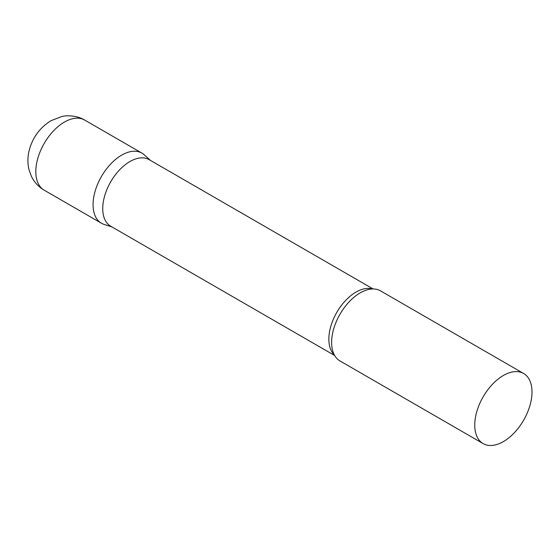 <?xml version="1.0" encoding="UTF-8"?>
<svg xmlns="http://www.w3.org/2000/svg" width="560" height="560" viewBox="0 0 560 560"><rect width="100%" height="100%" fill="white"/><g stroke="black" fill="none" stroke-linecap="round" stroke-linejoin="round"><path stroke-width="0.84" d="M44.198 190.183L101.451 223.237A40.481 23.373 -60 0 1 95.242 190.799A40.481 23.373 -60 0 1 121.695 155.12A40.481 23.373 -60 0 1 141.932 153.118L84.679 120.064A40.481 23.373 -60 0 0 64.442 122.066A40.481 23.373 -60 0 0 37.989 157.745A40.481 23.373 -60 0 0 44.198 190.183C38.612 186.886 34.384 182.35 31.514 176.561L29.008 169.708C27.545 163.583 27.545 157.409 28.994 151.2C32.27 137.97 39.585 127.813 50.946 120.729L61.628 116.571C66.15 115.241 76.832 115.255 84.679 120.064M373.1 288.946L149.135 159.642A38.43 22.19 120 0 0 119.518 169.939A38.43 22.19 120 0 0 102.739 208.614A38.43 22.19 120 0 0 110.698 226.212L334.663 355.516M150.339 160.335L144.298 154.847A40.481 23.373 120 0 0 112.413 162.267A40.481 23.373 120 0 0 93.065 204.701A40.481 23.373 120 0 0 104.132 224.42L111.902 226.905M523.614 373.478L380.485 290.843A40.481 23.373 120 0 0 365.988 290.206A40.481 23.373 120 0 0 331.618 342.433A40.481 23.373 120 0 0 332.199 348.726A40.481 23.373 120 0 0 340.004 360.962L483.133 443.597A40.481 23.373 120 0 0 514.332 432.754A40.481 23.373 120 0 0 532 392.014A40.481 23.373 120 0 0 523.614 373.478A40.481 23.373 120 0 0 492.422 384.328A40.481 23.373 120 0 0 474.747 425.068A40.481 23.373 120 0 0 483.133 443.597M372.365 288.96A38.43 22.19 120 0 0 343.889 302.386A38.43 22.19 120 0 0 328.846 339.157A38.43 22.19 120 0 0 334.313 354.872"/></g></svg>
